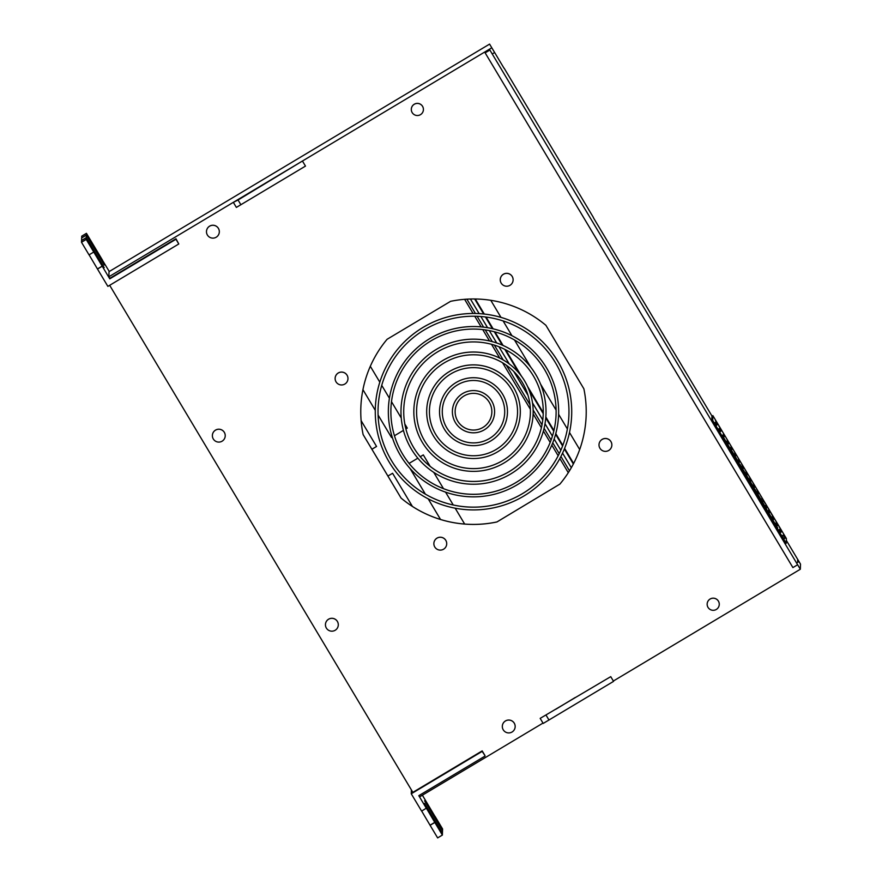 <?xml version="1.0" encoding="UTF-8"?>
<svg xmlns="http://www.w3.org/2000/svg" width="882" height="882" viewBox="0 0 882 882"><rect width="100%" height="100%" fill="white"/><g stroke="black" fill="none" stroke-linecap="round" stroke-linejoin="round"><path stroke-width="1.32" d="M474.262 390.594A21.113 21.113 2.1 0 1 494.593 412.456A21.113 21.113 2.1 0 1 472.73 432.797A21.113 21.113 2.1 0 1 452.4 410.935A21.113 21.113 2.1 0 1 474.262 390.594M474.163 393.35A18.357 18.357 -177.9 0 0 455.145 411.034A18.357 18.357 -177.9 0 0 472.829 430.041A18.357 18.357 -177.9 0 0 491.847 412.357A18.357 18.357 -177.9 0 0 474.163 393.35M494.593 412.445L494.593 412.456A21.113 21.113 -177.9 0 0 474.262 390.583A21.113 21.113 -177.9 0 0 452.4 410.913L452.4 410.935M491.847 412.357A18.357 18.357 2.1 0 1 472.829 430.03A18.357 18.357 2.1 0 1 455.145 411.023M474.725 377.75A33.968 33.968 2.1 0 1 507.437 412.93A33.968 33.968 2.1 0 1 472.267 445.642A33.968 33.968 2.1 0 1 439.556 410.472A33.968 33.968 2.1 0 1 474.725 377.75M474.626 380.506A31.212 31.212 -177.9 0 0 442.301 410.571A31.212 31.212 -177.9 0 0 472.366 442.885A31.212 31.212 -177.9 0 0 504.691 412.831A31.212 31.212 -177.9 0 0 474.626 380.506M507.437 412.93L507.437 412.908A33.968 33.968 -177.9 0 0 474.725 377.739A33.968 33.968 -177.9 0 0 439.556 410.45L439.556 410.472M504.691 412.82A31.212 31.212 2.1 0 1 472.366 442.874A31.212 31.212 2.1 0 1 442.301 410.56M475.189 364.916A46.812 46.812 2.1 0 1 520.281 413.393A46.812 46.812 2.1 0 1 471.804 458.486A46.812 46.812 2.1 0 1 426.712 409.998A46.812 46.812 2.1 0 1 475.189 364.916M475.089 367.662A44.067 44.067 -177.9 0 0 429.457 410.097A44.067 44.067 -177.9 0 0 471.903 455.729A44.067 44.067 -177.9 0 0 517.525 413.294A44.067 44.067 -177.9 0 0 475.089 367.662M520.281 413.371L520.281 413.393A46.812 46.812 -177.9 0 0 475.189 364.894A46.812 46.812 -177.9 0 0 426.712 409.987L426.712 409.998M517.525 413.283A44.067 44.067 2.1 0 1 471.903 455.718A44.067 44.067 2.1 0 1 429.457 410.097M475.652 352.072A59.667 59.667 2.1 0 1 533.125 413.856A59.667 59.667 2.1 0 1 471.33 471.33A59.667 59.667 2.1 0 1 413.867 409.535A59.667 59.667 2.1 0 1 475.652 352.072M475.552 354.818A56.911 56.911 -177.9 0 0 416.613 409.634A56.911 56.911 -177.9 0 0 471.429 468.574A56.911 56.911 -177.9 0 0 530.369 413.757A56.911 56.911 -177.9 0 0 475.552 354.818M533.125 413.89L541.394 427.715L533.125 413.845A59.667 59.667 -177.9 0 0 475.652 352.05A59.667 59.667 -177.9 0 0 413.867 409.524L413.867 409.535M530.369 413.746A56.911 56.911 2.1 0 1 471.429 468.562A56.911 56.911 2.1 0 1 416.613 409.623M476.126 339.228A72.522 72.522 2.1 0 1 545.969 414.32A72.522 72.522 2.1 0 1 470.867 484.174A72.522 72.522 2.1 0 1 401.023 409.072A72.522 72.522 2.1 0 1 476.126 339.228M476.026 341.973A69.766 69.766 -177.9 0 0 403.769 409.171A69.766 69.766 -177.9 0 0 470.966 481.418A69.766 69.766 -177.9 0 0 543.213 414.22A69.766 69.766 -177.9 0 0 476.026 341.973M545.969 414.308L545.969 414.32A72.522 72.522 -177.9 0 0 476.126 339.206A72.522 72.522 -177.9 0 0 401.023 409.05L401.023 409.072M543.213 414.22A69.766 69.766 2.1 0 1 470.966 481.396A69.766 69.766 2.1 0 1 403.769 409.16M476.578 326.605A85.157 85.146 2.1 0 1 558.593 414.783A85.157 85.146 2.1 0 1 470.415 496.798A85.157 85.146 2.1 0 1 388.4 408.609A85.157 85.146 2.1 0 1 476.578 326.605M476.489 329.129A82.621 82.621 -177.9 0 0 390.935 408.708A82.621 82.621 -177.9 0 0 470.503 494.262A82.621 82.621 -177.9 0 0 556.057 414.694A82.621 82.621 -177.9 0 0 476.489 329.129M558.593 414.76L558.593 414.783A85.157 85.146 -177.9 0 0 476.578 326.583A85.157 85.146 -177.9 0 0 388.4 408.598L388.4 408.609M556.057 414.683A82.621 82.621 2.1 0 1 470.503 494.24A82.621 82.621 2.1 0 1 390.935 408.697M477.052 313.54A98.222 98.222 2.1 0 1 571.657 415.257A98.222 98.222 2.1 0 1 469.941 509.851A98.222 98.222 2.1 0 1 375.335 408.134A98.222 98.222 2.1 0 1 477.052 313.54M476.953 316.285A95.465 95.465 -177.9 0 0 378.091 408.234A95.465 95.465 -177.9 0 0 470.04 507.106A95.465 95.465 -177.9 0 0 568.901 415.157A95.465 95.465 -177.9 0 0 476.953 316.285M571.657 415.235L571.657 415.257A98.222 98.222 -177.9 0 0 477.052 313.518A98.222 98.222 -177.9 0 0 375.335 408.123L375.335 408.134M568.901 415.146A95.465 95.465 2.1 0 1 470.04 507.084A95.465 95.465 2.1 0 1 378.091 408.234M753.195 486.61L749.634 481.01M786.193 543.323L712.711 420.416L712.877 415.62L786.369 538.527L786.193 543.323L785.267 543.885L711.774 420.968L712.711 420.416M784.021 534.624L781.981 535.848L783.866 538.979L785.895 537.766L784.021 534.624M772.687 516.455L771.342 517.26L771.893 516.929L773.459 519.531L772.908 519.862L774.242 519.068L772.687 516.455M768.917 510.149L767.726 510.865L769.369 512.696L768.817 513.037L770.162 512.233L768.917 510.149M765.962 505.21L764.804 505.904L766.061 507.977L767.208 507.282L765.962 505.21M761.96 498.506L760.758 499.223L762.379 501.858L763.547 501.163L761.96 498.506M757.616 491.241L756.502 491.913L757.737 493.986L758.851 493.325L757.616 491.241M753.845 484.935L752.699 485.629L753.989 487.68L755.08 487.018L753.845 484.935M750.229 481.991L753.184 486.886M750.075 478.639L748.972 479.29L750.196 481.385L751.321 480.712L750.075 478.639M746.778 475.883L745.18 472.995L746.448 475.067L747.55 474.417L746.304 472.333L745.202 472.995L747.186 476.324L743.449 470.271M742.534 466.027L741.42 466.699L742.633 468.794L743.78 468.11L742.534 466.027M738.763 459.731L737.572 460.437L738.818 462.521L740.009 461.804L738.763 459.731M735.004 453.425L733.846 454.109L735.092 456.192L736.238 455.498L735.004 453.425M729.888 447.924L730.439 447.593L731.277 449.908L732.479 449.203L731.233 447.119L729.888 447.924L731.068 449.555M727.463 440.813L726.084 441.639L726.669 441.287L728.234 443.9L727.65 444.252L729.017 443.425L727.463 440.813M722.005 435.532L722.909 434.98L723.99 436.799L723.405 437.152L724.784 436.336L723.692 434.517L722.005 435.532L722.424 436.237M719.921 428.211L718.235 429.225L719.789 431.827L721.487 430.824L719.921 428.211M716.151 421.905L714.464 422.919L716.03 425.532L717.716 424.518L716.151 421.905M780.228 529.057L778.53 530.071L780.096 532.684L781.783 531.67L780.228 529.057M776.458 522.761L775.113 523.555L775.664 523.224L777.229 525.837L776.612 526.212L778.012 525.363L776.458 522.761M780.25 528.329L778.354 525.165L780.107 528.417M776.48 522.023L774.848 519.289L776.336 522.111M772.709 515.716L771.011 513.203L772.566 515.805M768.95 509.421L768.123 508.054L768.795 509.498M765.179 503.115L763.746 501.042L765.036 503.203M761.409 496.809L760.593 495.441L761.265 496.897M757.638 490.502L756.679 489.223L757.495 490.59M753.867 484.207L753.052 482.84L753.724 484.295M750.097 477.901L749.281 476.534L749.954 477.989M746.337 471.594L745.511 470.227L746.183 471.683M742.567 465.299L741.597 464.009L742.423 465.376M738.796 458.993L737.98 457.626L738.653 459.081M735.026 452.687L734.21 451.319L734.882 452.775M731.255 446.38L730.439 445.013L731.112 446.468M727.485 440.085L726.669 438.718L727.341 440.173M723.725 433.779L722.898 432.412L723.571 433.867M719.955 427.472L718.984 426.193L719.811 427.561M716.184 421.177L715.368 419.81L716.041 421.265M716.173 421.541L715.357 420.174L716.019 421.629M725.5 441.662L724.938 440.702M723.78 438.795L742.401 468.937A415.72 1.378 -120.9 0 1 723.152 436.755L724.53 439.049L722.744 436.05L722.766 436.976A415.72 1.378 59.1 0 0 723.824 438.773M774.936 524.36L761.034 501.13M745.786 475.563L756.811 493.953M742.512 470.04L742.953 470.79M738.477 463.359L777.681 528.009M730.02 449.203L732.247 452.907M492.277 48.587L504.041 68.256M593.31 217.556L712.028 416.128M786.303 540.346L798.993 561.558L797.571 562.407L797.681 559.375M491.803 47.793L489.4 49.227L492.233 53.956L494.626 52.523L489.587 44.1L109.037 271.645L108.85 276.772L489.4 49.227L489.874 50.02L485.144 52.854L792.896 567.578L797.626 564.756L489.874 50.02M797.626 564.756L800.327 569.243L613.365 681.025M798.993 561.558L800.503 564.105L800.327 569.243M712.877 415.62L711.95 416.172L711.774 420.968M376.548 446.457L371.884 449.247L376.559 446.479L361.124 420.659M407.275 428.079L405.885 428.906L407.286 428.112L404.827 423.977M403.427 430.383L394.463 435.741L403.427 430.416M392.214 437.086L391.531 437.494L378.08 415.003M375.28 410.317L362.943 389.679L375.28 410.351M568.295 472.675L559.838 458.53L568.284 472.697M558.185 455.762L551.812 445.112L558.174 455.785M550.192 442.4L543.389 431.022M530.358 409.226L502.586 362.778L530.358 409.259M499.807 358.125L491.539 344.3M489.543 340.959L482.752 329.603L489.51 340.948M481.12 326.869L474.759 316.241L481.098 326.869M464.616 299.318L473.072 313.463L464.638 299.318M440.559 519.487L428.222 498.87M410.031 468.474L425.378 494.141L410.097 468.54M464.66 524.062L455.178 508.197M453.249 504.978L445.575 492.145M443.492 488.661L433.746 472.355M430.151 466.346L423.305 454.892L420.229 456.733M417.825 458.177L409.072 463.403M428.2 498.848L440.526 519.476M491.517 344.3L499.774 358.114M543.389 431.055L550.181 442.422M412.401 506.411L392.578 473.27L387.915 476.06M378.08 415.036L391.531 437.527L392.225 437.119M401.244 418.002L391.487 401.674M389.414 398.212L381.73 385.357M379.811 382.16L370.319 366.284M586.155 415.775A112.731 112.731 2.1 0 1 559.894 484.097L496.952 521.935A112.731 112.731 2.1 0 1 401.078 498.076L363.119 434.572A112.731 112.731 2.1 0 1 360.837 407.605A112.731 112.731 -177.9 0 0 363.119 434.594L401.078 498.087A112.731 112.731 -177.9 0 0 496.952 521.957L559.894 484.108A112.731 112.731 -177.9 0 0 583.873 388.797L545.903 325.304A112.731 112.731 -177.9 0 0 450.603 301.324L387.099 339.283A112.731 112.731 -177.9 0 0 360.837 407.616M178.781 243.983L107.869 286.385L97.505 269.054L102.235 266.221L109.776 278.833L175.959 239.254L178.781 243.983L175.97 238.768L109.787 278.348L108.85 276.772M610.741 676.648L540.17 718.367L610.741 676.648L613.563 681.367L548.968 719.999L543.202 723.438L540.379 718.72M542.992 723.097L419.766 796.766L419.038 795.542M421.684 811.076L430.096 825.298L434.826 822.465L426.348 808.155L421.618 811.109L411.255 793.778L482.167 751.387L485.012 755.62L482.178 750.891L412.853 792.356L109.677 285.305M719.26 604.479L719.26 604.435A6.064 6.064 -177.9 0 0 713.428 598.161A6.064 6.064 -177.9 0 0 707.155 603.994L707.155 604.038A6.064 6.064 2.1 0 1 713.428 598.205A6.064 6.064 2.1 0 1 719.26 604.479A6.064 6.064 2.1 0 1 712.987 610.311A6.064 6.064 2.1 0 1 707.155 604.038M611.854 445.178L611.854 445.134A6.428 6.428 -177.9 0 0 605.669 438.475A6.428 6.428 -177.9 0 0 599.01 444.66L599.01 444.704A6.428 6.428 2.1 0 1 605.669 438.519A6.428 6.428 2.1 0 1 611.854 445.178A6.428 6.428 2.1 0 1 605.206 451.363A6.428 6.428 2.1 0 1 599.01 444.704M513.115 280.035L513.115 279.991A6.428 6.428 -177.9 0 0 506.93 273.332A6.428 6.428 -177.9 0 0 500.27 279.528L500.27 279.572A6.428 6.428 2.1 0 1 506.93 273.376A6.428 6.428 2.1 0 1 513.115 280.035A6.428 6.428 2.1 0 1 506.466 286.22A6.428 6.428 2.1 0 1 500.27 279.572M347.971 378.775L347.971 378.731A6.428 6.428 -177.9 0 0 341.786 372.072A6.428 6.428 -177.9 0 0 335.127 378.268L335.127 378.312A6.428 6.428 2.1 0 1 341.786 372.116A6.428 6.428 2.1 0 1 347.971 378.775A6.428 6.428 2.1 0 1 341.323 384.96A6.428 6.428 2.1 0 1 335.127 378.312M446.711 543.918L446.711 543.874A6.428 6.428 -177.9 0 0 440.526 537.215A6.428 6.428 -177.9 0 0 433.867 543.4A6.428 6.428 2.1 0 1 440.526 537.259A6.428 6.428 2.1 0 1 446.711 543.918A6.428 6.428 2.1 0 1 440.063 550.103A6.428 6.428 2.1 0 1 433.867 543.444L433.867 543.444M225.23 435.906L225.23 435.862A6.428 6.428 -177.9 0 0 219.045 429.203A6.428 6.428 -177.9 0 0 212.386 435.399L212.386 435.443A6.428 6.428 2.1 0 1 219.045 429.247A6.428 6.428 2.1 0 1 225.23 435.906A6.428 6.428 2.1 0 1 218.571 442.091A6.428 6.428 2.1 0 1 212.386 435.443M338.291 624.996L338.291 624.952A6.428 6.428 -177.9 0 0 332.106 618.293A6.428 6.428 -177.9 0 0 325.447 624.489A6.428 6.428 2.1 0 1 332.106 618.337A6.428 6.428 2.1 0 1 338.291 624.996A6.428 6.428 2.1 0 1 331.632 631.181A6.428 6.428 2.1 0 1 325.447 624.533L325.447 624.533M515.165 726.691L515.165 726.735A6.428 6.428 -177.9 0 0 508.98 720.032A6.428 6.428 -177.9 0 0 502.321 726.228L502.321 726.272A6.428 6.428 2.1 0 1 508.98 720.076A6.428 6.428 2.1 0 1 515.165 726.735A6.428 6.428 2.1 0 1 508.517 732.92A6.428 6.428 2.1 0 1 502.321 726.272M219.32 231.944L219.32 231.9A6.428 6.428 -177.9 0 0 213.135 225.241A6.428 6.428 -177.9 0 0 206.487 231.437L206.476 231.481A6.428 6.428 2.1 0 1 213.135 225.285A6.428 6.428 2.1 0 1 219.32 231.944A6.428 6.428 2.1 0 1 212.672 238.129A6.428 6.428 2.1 0 1 206.476 231.481M423.415 109.688L423.415 109.644A6.064 6.064 -177.9 0 0 417.583 103.37A6.064 6.064 -177.9 0 0 411.31 109.203L411.31 109.247A6.064 6.064 2.1 0 1 417.583 103.415A6.064 6.064 2.1 0 1 423.415 109.688A6.064 6.064 2.1 0 1 417.142 115.52A6.064 6.064 2.1 0 1 411.31 109.247M575.24 697.486L555.605 709.371L575.24 697.486M422.39 795.2L434.98 816.401M434.826 822.465L442.367 835.078L442.422 833.369L424.529 803.381L442.433 833.269L442.521 830.767L424.617 800.779L442.521 830.668L442.588 828.97L435.047 816.357M484.99 756.106L418.807 795.674L426.348 808.287M430.78 809.588L427.031 803.27L430.78 809.588M430.57 815.089L426.833 808.772L430.57 815.089M411.255 793.778L411.398 789.919M445.906 772.665L425.444 785.046L445.906 772.665M442.367 835.078L437.637 837.9L430.096 825.298M89.093 254.832L97.505 269.054M93.757 252.043L89.027 254.865L81.497 242.263L86.216 239.43L102.235 266.221M81.695 237.931L81.717 236.155L86.436 233.322L86.381 235.031L104.274 265.019L86.381 235.13L86.282 237.633L104.186 267.621L86.282 237.732L86.216 239.43M81.596 240.532L81.651 237.953L86.381 235.13M81.497 242.263L81.552 240.554L86.282 237.732M109.269 271.502L102.389 260.157M86.436 233.322L102.455 260.113M98.189 253.343L94.44 247.026L98.189 253.343M97.99 258.845L94.242 252.528L97.99 258.845M81.552 240.455L86.282 237.633M81.651 237.853L86.381 235.031M139.698 260.543L119.235 272.924L139.698 260.543M783.866 538.979L785.112 538.24L783.227 535.098L781.981 535.848M719.789 431.827L720.693 431.287L719.139 428.685L718.235 429.225M716.03 425.532L716.923 424.992L715.368 422.379L714.464 422.919M780.096 532.684L781 532.144L779.434 529.531L778.53 530.071M728.797 447.108L724.872 440.581M733.295 454.638L730.395 448.927M739.348 464.748L737.947 461.551M722.744 436.05A515.584 1.709 59.1 0 0 743.173 470.216L744.937 473.16A670.111 2.216 59.1 0 0 761.023 500.028L760.692 499.521M760.703 499.51A623.287 2.062 -120.9 0 1 744.276 472.057L741.861 468.992M744.265 472.057L747.484 477.052M746.591 476.842L745.477 474.13M767.296 510.678L775.752 525.529M775.333 524.129L761.42 500.888M751.883 485.728L758.564 495.982M751.442 485.012L749.524 481.793M752.269 485.497L751.839 484.769M749.909 481.561L747.561 478.518M746.183 475.321L747.958 478.287M743.339 470.558L744.662 473.634M745.136 474.472L742.898 469.819M742.247 468.761L740.207 466.236M740.604 466.005L734.904 457.361M732.192 452.94L737.198 460.327M735.334 457.196L730.406 448.971M734.64 456.093L734.044 455.112M760.163 498.749L760.582 499.455M768.068 511.847L772.886 519.851M754.716 489.543L754.154 488.628L754.716 489.543M732.258 452.025L732.633 452.631M728.256 445.322L727.694 444.396M763.636 504.416L766.502 509.179M765.554 507.613L766.634 509.112M765.686 507.536L763.801 504.317M766.778 509.311L765.411 507.029L766.778 509.311M760.13 498.539L759.656 497.746M760.593 499.322L761.761 501.296M759.545 497.569L759.093 496.434L759.678 497.481M762.709 502.861L760.747 499.19M762.114 501.891L761.916 501.208M762.632 502.376L762.269 501.792M761.166 499.94C762.577 502.288 762.588 502.288 761.188 499.94C762.577 502.288 762.588 502.288 761.188 499.94C759.777 497.591 759.766 497.591 761.166 499.94C759.777 497.591 759.766 497.591 761.166 499.94M754 488.297L758.002 494.989M757.296 493.81L758.156 494.901M755.984 491.616L754.705 489.477M757.44 493.722L756.15 491.517M754.143 488.209L754.849 489.389M750.384 481.903L749.788 480.911M750.935 483.182L751.795 484.262L751.089 483.082M753.206 486.599L751.795 484.262L753.206 486.621M747.319 476.776L748.498 478.75L747.164 476.875M746.712 476.082L745.29 473.711M746.238 475.288L746.845 475.993M746.018 474.615L745.665 474.02M742.093 468.408L743.151 470.172M743.515 470.768L741.178 466.512M741.266 467.03L742.964 469.489M740.803 466.236L741.431 466.887L740.957 466.137M741.189 466.501L743.669 470.657M742.258 468.265L741.431 466.887M738.796 462.885L738.443 462.3M737.385 460.525L738.245 461.617M736.679 459.346L737.539 460.437M736.084 458.353L735.731 457.758M736.834 459.246L736.25 458.265M738.951 462.774L735.897 457.67M736.205 458.188L738.686 462.344L736.205 458.188M731.608 450.867L733.736 454.417M734.089 455.013L733.262 453.635M734.243 454.88L733.89 454.329M732.556 452.455L733.416 453.535M732.082 451.661L732.71 452.356M733.074 452.962C734.717 455.696 734.728 455.685 733.096 452.951C731.454 450.228 731.454 450.228 733.074 452.962C734.717 455.696 734.728 455.685 733.096 452.951C731.454 450.228 731.454 450.228 733.074 452.962M735.555 457.46L733.725 453.998M734.838 456.281L735.753 457.339M733.758 453.987L735.048 456.159M733.868 454.175L735.169 456.314L733.868 454.175M735.632 457.141L736.227 458.1L735.632 457.141M738.587 462.025L737.991 461.032L738.587 462.025M737.98 461.11L738.576 462.091L737.991 461.077M741.641 467.184L742.82 469.158L741.619 467.206M740.671 465.63L739.557 464.153M740.141 465.145L740.704 465.608M740.351 465.023L739.998 464.428M743.967 471.142L745.18 473.05M745.687 473.954C747.33 476.677 747.341 476.677 745.709 473.943C744.066 471.22 744.066 471.22 745.687 473.954C747.33 476.677 747.341 476.677 745.709 473.943C744.066 471.22 744.066 471.22 745.687 473.954M751.651 483.92L751.188 483.138L751.651 483.92M751.982 484.538L752.809 485.916M752.004 484.516L752.831 485.905M751.155 483.16L749.303 479.984L751.188 483.138M749.094 480.106L748.476 478.606M749.303 479.984L748.476 478.562M755.29 489.995L754.672 489.069M755.301 490.039L754.716 489.047M760.571 498.914L756.833 492.553M757.781 494.129L760.604 498.87L757.781 494.163M760.604 498.892L759.986 497.933M759.17 496.555L760.019 497.911M758.288 495.475L759.193 496.533M757.737 494.196L758.487 495.353M757.781 494.174L757.429 493.578M762.257 501.615L765.554 507.172L762.257 501.649M755.422 490.127L758.487 495.254L755.422 490.127M758.487 495.254L754.959 489.356L758.487 495.21M754.011 487.724L753.426 486.743L754.011 487.724M753.426 486.798L754.011 487.79L753.426 486.743M752.478 485.166L751.894 484.174L752.478 485.166M749.38 480.117L748.366 478.265L749.38 480.117M750.946 482.641L750.009 481.065L750.946 482.641M743.846 470.845L745.18 472.995M743.901 470.845L743.537 470.227M740.891 465.928L741.244 466.523M742.446 468.485L740.935 465.905M741.597 467.107L742.468 468.463M741.652 467.085L741.299 466.49M238.052 199.994L302.438 161.02L233.333 202.342L238.052 199.994L240.874 204.723L305.481 166.092L302.647 161.373M267.147 182.21L247.511 194.095L267.147 182.21M233.543 202.684L236.365 207.413L240.874 204.723M475.277 298.987L484.284 314.047M486.092 317.057L493.115 328.821M494.967 331.919L503.071 345.468M505.651 349.779L521.361 376.041M527.535 386.382L543.257 412.677M545.826 416.966L553.94 430.537M555.781 433.613L562.815 445.388M564.612 448.387L573.631 463.469M573.344 463.998L564.37 448.982M562.584 446.005L555.594 434.308M553.764 431.254L545.76 417.859M543.235 413.647L529.068 389.943M518.947 373.02L504.791 349.338M502.255 345.105L494.262 331.731M492.421 328.655L485.442 316.98M483.645 313.981L474.67 298.976M466.876 299.163L475.431 313.474M477.118 316.296L483.59 327.134M485.265 329.923L492.266 341.632M494.35 345.116L503.203 359.933M506.378 365.247L529.983 404.717M533.136 409.998L542.011 424.837M544.084 428.31L551.096 440.03M552.76 442.808L559.243 453.657M560.919 456.468L569.485 470.79M579.683 449.522L569.496 432.489M567.391 428.972L558.604 414.286M556.101 410.086L540.578 384.133M490.778 300.299L500.987 317.388M503.115 320.938L511.935 335.7M514.493 339.967L530.766 367.199M571.304 467.736L562.562 453.116M560.831 450.239L554.139 439.038M552.408 436.138L545.01 423.757M542.761 420.008L532.508 402.865M528.009 395.323L513.721 371.432M509.201 363.869L498.958 346.747M496.698 342.977L489.312 330.607M487.57 327.696L480.877 316.517M479.147 313.617L470.415 299.009M504.151 68.19L593.421 217.49M546.134 715.269L548.968 719.999M434.826 822.333L430.107 825.155M102.246 266.088L97.516 268.911"/></g></svg>
